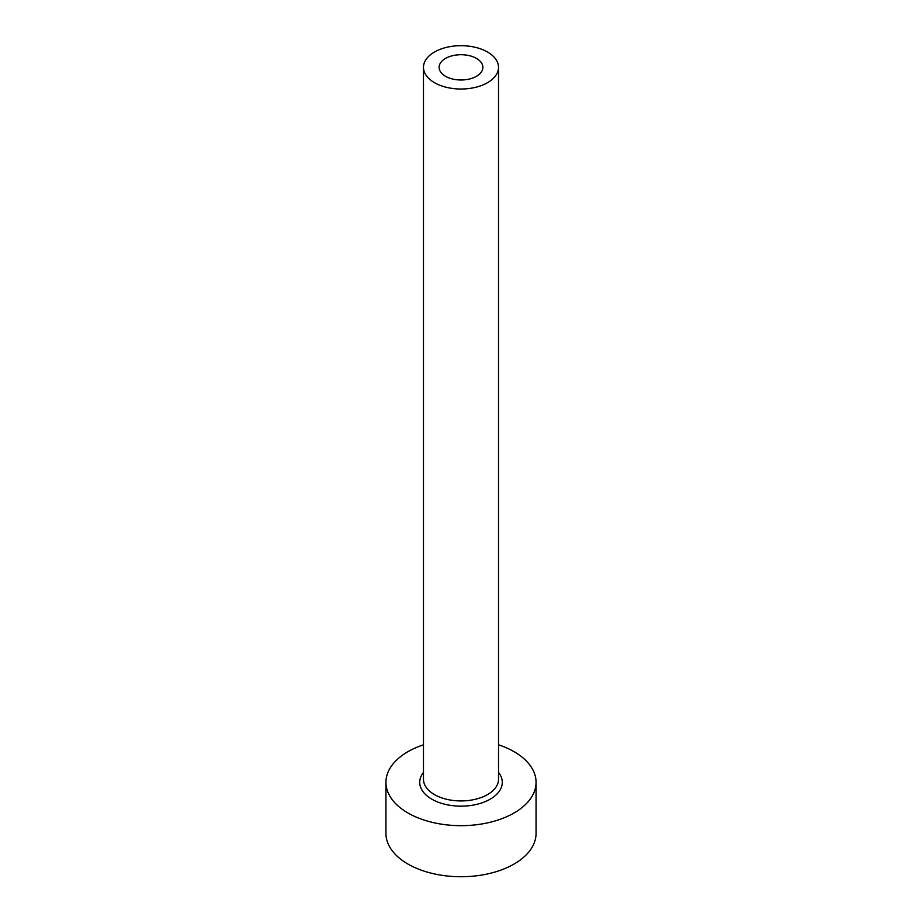 <?xml version="1.0" encoding="UTF-8"?>
<svg xmlns="http://www.w3.org/2000/svg" width="922" height="922" viewBox="0 0 922 922"><rect width="100%" height="100%" fill="white"/><g stroke="black" fill="none" stroke-linecap="round" stroke-linejoin="round"><path stroke-width="1.38" d="M476.478 58.409A21.886 12.643 0 0 0 452.621 55.677A21.886 12.643 0 0 0 439.114 67.352A21.886 12.643 0 0 0 445.522 76.284A21.886 12.643 0 0 0 469.379 79.027A21.886 12.643 0 0 0 482.886 67.352A21.886 12.643 0 0 0 476.478 58.409M434.458 82.669A37.525 21.667 0 0 0 475.36 87.371A37.525 21.667 0 0 0 498.525 67.352A37.525 21.667 0 0 0 487.542 52.035A37.525 21.667 0 0 0 446.64 47.333A37.525 21.667 0 0 0 423.475 67.352A37.525 21.667 0 0 0 434.458 82.669M423.475 744.803A75.062 43.334 0 0 0 385.938 782.329A75.062 43.334 0 0 0 407.927 812.974A75.062 43.334 0 0 0 489.72 822.366A75.062 43.334 0 0 0 536.062 782.329A75.062 43.334 0 0 0 514.073 751.684A75.062 43.334 0 0 0 498.525 744.803M385.938 782.329L385.938 833.396A75.062 43.334 0 0 0 407.927 864.041A75.062 43.334 0 0 0 489.72 873.434A75.062 43.334 0 0 0 536.062 833.396L536.062 782.329M498.525 772.406A41.283 23.834 180 0 1 484.569 801.898A41.283 23.834 180 0 1 431.807 799.178A41.283 23.834 180 0 1 423.475 772.406M423.475 67.352L423.475 779.263A37.525 21.667 0 0 0 434.458 794.591A37.525 21.667 0 0 0 475.36 799.282A37.525 21.667 0 0 0 498.525 779.263L498.525 67.352"/></g></svg>
